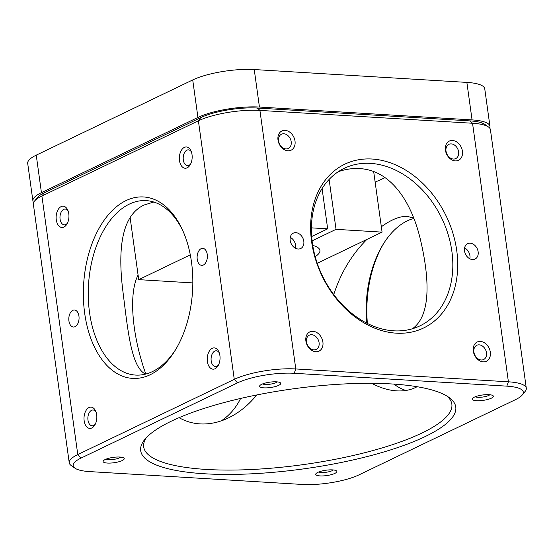 <?xml version="1.0" encoding="UTF-8"?>
<svg xmlns="http://www.w3.org/2000/svg" width="554" height="554" viewBox="0 0 554 554"><rect width="100%" height="100%" fill="white"/><g stroke="black" fill="none" stroke-linecap="round" stroke-linejoin="round"><path stroke-width="0.83" d="M312.733 245.394A46.003 11.676 -7.9 0 1 319.914 250.408A46.003 11.676 -7.9 0 1 315.198 256.661M311.667 236.53L327.67 228.837L311.396 227.853M190.292 254.854L138.722 279.645L192.834 282.914M317.241 263.288L382.08 232.126L336.036 229.342L312.089 240.858M329.118 179.441L336.036 229.342M373.68 171.581L382.08 232.126M130.121 217.646L138.722 279.645M322.082 188.589L327.67 228.837M36.239 155.155A44.396 11.267 172.1 0 0 27.7 163.395L32.908 200.908A44.396 11.267 -7.9 0 1 41.439 192.66L36.239 155.155L192.723 79.942L197.93 117.448L41.439 192.66M466.863 82.401L472.07 119.906A44.396 11.267 -7.9 0 1 489.958 126.34L484.757 88.834A44.396 11.267 172.1 0 0 466.863 82.401L254.244 69.548A44.396 11.267 172.1 0 0 192.723 79.942M33.635 202.515A44.396 11.267 -7.9 0 1 32.908 200.908M197.93 117.448A44.396 11.267 -7.9 0 1 259.445 107.054L254.244 69.548M472.07 119.906L259.445 107.054M489.958 126.34A44.396 11.267 -7.9 0 1 489.694 128.085M375.134 182.065A153.458 38.939 172.1 0 0 384.857 177.73A153.458 38.939 172.1 0 0 385.065 177.626M145.48 374.137C130.993 366.796 127.898 330.572 122.6 288.883C118.231 251.163 120.696 215.956 144.047 205.015L153.79 202.03M446.78 395.985A155.556 39.473 -7.9 0 1 451.849 404.143A155.556 39.473 -7.9 0 1 303.197 464.619A155.556 39.473 -7.9 0 1 143.694 446.905A155.556 39.473 -7.9 0 1 146.346 437.674M371.658 383.32C380.141 387.821 388.499 390.335 396.74 390.868C403.7 391.283 409.995 390.154 415.618 387.481L417.114 386.713M413.679 218.089L407.287 216.406C400.023 216.039 391.373 219.495 381.339 226.773M366.893 239.425C351.783 254.466 340.731 272.859 333.75 294.603M338.376 171.65C345.474 169.212 352.552 168.194 359.601 168.596C390.909 170.203 411.227 201.746 420.126 238.372C429.904 278.974 430.957 315.635 412.411 328.764M179.053 417.674C185.535 421.345 192.543 423.415 200.063 423.9C209.585 424.419 219.072 422.411 228.518 417.875C239.266 412.626 248.649 404.995 256.675 394.981M138.084 275.047C127.884 294.589 132.87 338.39 145.847 374.04M413.817 218.456A87.387 52.471 -86.5 0 0 382.952 244.653A87.387 52.471 -86.5 0 0 366.734 323.141M393.984 384.109A87.387 52.471 -86.5 0 0 405.881 390.466M171.283 421.199A159.046 40.359 -7.9 0 1 324.429 385.321A159.046 40.359 -7.9 0 1 448.802 397.294A159.046 40.359 -7.9 0 1 303.786 468.85A159.046 40.359 -7.9 0 1 144.76 439.481A159.046 40.359 -7.9 0 1 171.283 421.199M176.04 348.937A87.387 52.471 93.5 0 1 135.605 375.079A87.387 52.471 93.5 0 1 89.54 312.525A87.387 52.471 93.5 0 1 146.152 200.617A87.387 52.471 93.5 0 1 183.145 231.44M393.728 330.821A87.387 66.272 -115.7 0 1 312.352 242.874A87.387 66.272 -115.7 0 1 344.249 168.326A87.387 66.272 -115.7 0 1 441.836 218.387A87.387 66.272 -115.7 0 1 419.967 325.856A87.387 66.272 -115.7 0 1 393.728 330.821M44.23 192.834A40.899 10.381 172.1 0 0 37.409 197.529L34.5 201.116A44.396 11.267 -7.9 0 1 41.903 196.012L198.394 120.8A44.396 11.267 -7.9 0 1 259.916 110.405L257.395 108.044A40.899 10.381 172.1 0 0 200.721 117.621L44.23 192.834L41.903 196.012L77.782 454.564A44.396 11.267 172.1 0 0 69.243 462.805A44.396 11.267 172.1 0 0 71.196 465.519L74.963 468.172A40.899 10.381 -7.9 0 1 81.036 458.082L237.528 382.869A40.899 10.381 -7.9 0 1 294.202 373.292L506.82 386.145A40.899 10.381 -7.9 0 1 522.256 394.967A40.899 10.381 -7.9 0 1 515.442 399.669L358.95 474.882A40.899 10.381 -7.9 0 1 302.276 484.452L89.658 471.599A40.899 10.381 -7.9 0 1 74.963 468.172M470.014 120.897L472.534 123.258A44.396 11.267 -7.9 0 1 488.476 126.977L484.702 124.325A40.899 10.381 172.1 0 0 470.014 120.897L257.395 108.044M221.288 420.846A87.387 66.272 64.3 0 0 240.623 398.444M383.624 243.559A90.884 54.569 -86.5 0 0 367.392 323.474M261.668 384.324A10.658 2.701 172.1 0 0 259.888 385.549A10.658 2.701 172.1 0 0 270.546 387.516A10.658 2.701 172.1 0 0 280.262 382.724A10.658 2.701 172.1 0 0 271.931 381.921A10.658 2.701 172.1 0 0 261.668 384.324M105.177 459.536A10.658 2.701 172.1 0 0 103.404 460.762A10.658 2.701 172.1 0 0 114.055 462.729A10.658 2.701 172.1 0 0 123.771 457.936A10.658 2.701 172.1 0 0 115.44 457.133A10.658 2.701 172.1 0 0 105.177 459.536M317.795 472.389A10.658 2.701 172.1 0 0 316.022 473.615A10.658 2.701 172.1 0 0 326.673 475.581A10.658 2.701 172.1 0 0 336.389 470.789A10.658 2.701 172.1 0 0 328.058 469.986A10.658 2.701 172.1 0 0 317.795 472.389M474.286 397.176A10.658 2.701 172.1 0 0 472.514 398.402A10.658 2.701 172.1 0 0 483.164 400.369A10.658 2.701 172.1 0 0 492.88 395.577A10.658 2.701 172.1 0 0 484.549 394.773A10.658 2.701 172.1 0 0 474.286 397.176M84.693 313.342A90.884 54.569 93.5 0 1 115.675 207.411A90.884 54.569 93.5 0 1 182.605 230.229A90.884 54.569 93.5 0 1 175.362 350.073A90.884 54.569 93.5 0 1 121.928 375.951A90.884 54.569 93.5 0 1 84.693 313.342M311.611 241.724A90.884 68.925 -115.7 0 1 409.974 172.89A90.884 68.925 -115.7 0 1 430.901 323.709A90.884 68.925 -115.7 0 1 311.611 241.724M69.243 462.805L33.372 204.253A44.396 11.267 -7.9 0 1 34.5 201.116M522.256 394.967L525.164 391.38A44.396 11.267 172.1 0 0 526.3 388.243A44.396 11.267 172.1 0 0 508.406 381.81L472.534 123.258L259.916 110.405L295.788 368.957A44.396 11.267 172.1 0 0 234.273 379.351L77.782 454.564L81.036 458.082M488.476 126.977A44.396 11.267 -7.9 0 1 490.422 129.691L526.3 388.243M262.589 383.922A7.901 2.008 172.1 0 0 270.082 384.192A7.901 2.008 172.1 0 0 277.222 381.893M106.098 459.134A7.901 2.008 172.1 0 0 113.591 459.404A7.901 2.008 172.1 0 0 120.73 457.105M318.723 471.987A7.901 2.008 172.1 0 0 326.209 472.257A7.901 2.008 172.1 0 0 333.349 469.958M475.207 396.775A7.901 2.008 172.1 0 0 482.7 397.045A7.901 2.008 172.1 0 0 489.84 394.746M294.202 373.292L295.788 368.957L508.406 381.81L506.82 386.145M179.496 160.605A10.658 6.399 93.5 0 1 183.132 148.188A10.658 6.399 93.5 0 1 190.978 150.861A10.658 6.399 93.5 0 1 190.126 164.912A10.658 6.399 93.5 0 1 183.866 167.945A10.658 6.399 93.5 0 1 179.496 160.605M56.279 219.827A10.658 6.399 93.5 0 1 59.908 207.411A10.658 6.399 93.5 0 1 67.754 210.084A10.658 6.399 93.5 0 1 66.909 224.135A10.658 6.399 93.5 0 1 60.642 227.168A10.658 6.399 93.5 0 1 56.279 219.827M84.16 420.77A10.658 6.399 93.5 0 1 87.795 408.353A10.658 6.399 93.5 0 1 95.641 411.026A10.658 6.399 93.5 0 1 94.789 425.077A10.658 6.399 93.5 0 1 88.529 428.11A10.658 6.399 93.5 0 1 84.16 420.77M207.383 361.547A10.658 6.399 93.5 0 1 211.012 349.131A10.658 6.399 93.5 0 1 218.858 351.804A10.658 6.399 93.5 0 1 218.013 365.855A10.658 6.399 93.5 0 1 211.746 368.888A10.658 6.399 93.5 0 1 207.383 361.547M197.231 259.251A8.532 5.125 93.5 0 1 202.757 248.331A8.532 5.125 93.5 0 1 207.355 257.153A8.532 5.125 93.5 0 1 201.732 265.359A8.532 5.125 93.5 0 1 197.231 259.251M68.925 320.925A8.532 5.125 93.5 0 1 74.444 310.005A8.532 5.125 93.5 0 1 79.042 318.827A8.532 5.125 93.5 0 1 73.419 327.026A8.532 5.125 93.5 0 1 68.925 320.925M445.423 150.182A10.658 8.081 64.3 0 0 459.404 159.794A10.658 8.081 64.3 0 0 456.953 142.108A10.658 8.081 64.3 0 0 445.423 150.182M278.004 140.058A10.658 8.081 64.3 0 0 291.993 149.67A10.658 8.081 64.3 0 0 289.534 131.99A10.658 8.081 64.3 0 0 278.004 140.058M305.891 341.008A10.658 8.081 64.3 0 0 319.873 350.62A10.658 8.081 64.3 0 0 317.421 332.933A10.658 8.081 64.3 0 0 305.891 341.008M473.303 351.125A10.658 8.081 64.3 0 0 487.291 360.737A10.658 8.081 64.3 0 0 484.84 343.058A10.658 8.081 64.3 0 0 473.303 351.125M290.185 240.422A8.532 6.468 64.3 0 0 300.69 248.524A8.532 6.468 64.3 0 0 302.823 238.033A8.532 6.468 64.3 0 0 293.301 233.151A8.532 6.468 64.3 0 0 290.185 240.422M464.522 250.962A8.532 6.468 64.3 0 0 475.027 259.064A8.532 6.468 64.3 0 0 477.16 248.573A8.532 6.468 64.3 0 0 467.631 243.691A8.532 6.468 64.3 0 0 464.522 250.962M191.393 151.921A7.901 4.744 -86.5 0 0 188.429 149.843A7.901 4.744 -86.5 0 0 183.312 159.961A7.901 4.744 -86.5 0 0 187.481 165.618A7.901 4.744 -86.5 0 0 190.666 163.908M68.177 211.143A7.901 4.744 -86.5 0 0 65.213 209.066A7.901 4.744 -86.5 0 0 60.088 219.183A7.901 4.744 -86.5 0 0 64.257 224.841A7.901 4.744 -86.5 0 0 67.45 223.13M96.057 412.086A7.901 4.744 -86.5 0 0 93.093 410.008A7.901 4.744 -86.5 0 0 87.975 420.126A7.901 4.744 -86.5 0 0 92.144 425.784A7.901 4.744 -86.5 0 0 95.33 424.08M219.28 352.863A7.901 4.744 -86.5 0 0 216.316 350.786A7.901 4.744 -86.5 0 0 211.192 360.903A7.901 4.744 -86.5 0 0 215.361 366.561A7.901 4.744 -86.5 0 0 218.553 364.857M446.005 151.09A7.901 5.99 64.3 0 0 455.734 158.596A7.901 5.99 64.3 0 0 457.715 148.874A7.901 5.99 64.3 0 0 448.885 144.352A7.901 5.99 64.3 0 0 446.005 151.09M278.586 140.972A7.901 5.99 64.3 0 0 288.315 148.472A7.901 5.99 64.3 0 0 290.296 138.756A7.901 5.99 64.3 0 0 281.474 134.227A7.901 5.99 64.3 0 0 278.586 140.972M306.473 341.915A7.901 5.99 64.3 0 0 316.202 349.422A7.901 5.99 64.3 0 0 318.176 339.699A7.901 5.99 64.3 0 0 309.354 335.177A7.901 5.99 64.3 0 0 306.473 341.915M473.885 352.032A7.901 5.99 64.3 0 0 483.614 359.539A7.901 5.99 64.3 0 0 485.595 349.823A7.901 5.99 64.3 0 0 476.772 345.294A7.901 5.99 64.3 0 0 473.885 352.032M295.511 248.268A8.532 6.468 64.3 0 0 290.261 237.354M469.84 258.808A8.532 6.468 64.3 0 0 464.598 247.894M237.528 382.869L234.273 379.351L198.394 120.8L200.721 117.621"/></g></svg>
